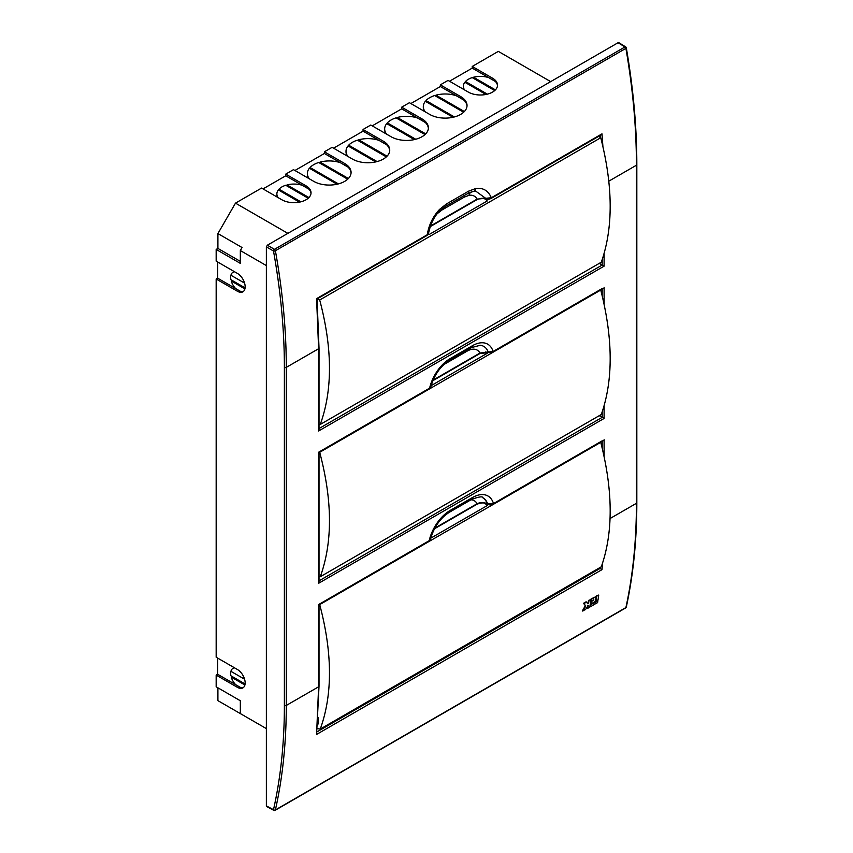 <?xml version="1.0" encoding="UTF-8"?>
<svg xmlns="http://www.w3.org/2000/svg" width="853" height="853" viewBox="0 0 853 853"><rect width="100%" height="100%" fill="white"/><g stroke="black" fill="none" stroke-linecap="round" stroke-linejoin="round"><path stroke-width="1.28" d="M266.371 265.582L240.333 250.547L240.333 263.374L216.172 249.428L216.172 261.146L237.433 273.418A10.929 6.312 60 0 1 244.566 283.047A10.929 6.312 60 0 1 242.892 291.811A10.929 6.312 60 0 1 237.433 291.268L216.172 278.995L216.172 657.236L237.433 669.509A10.929 6.312 60 0 1 244.566 679.148A10.929 6.312 60 0 1 242.892 687.902A10.929 6.312 60 0 1 237.433 687.358L216.172 675.086L216.172 686.804L240.333 700.75L240.333 713.577L266.371 728.611M550.686 81.621L498.323 51.383L472.231 66.449L492.522 78.167A17.081 9.863 0 0 1 497.523 85.14A17.081 9.863 0 0 1 486.978 94.246A17.081 9.863 0 0 1 468.361 92.113L448.07 80.395L440.34 84.863L460.631 96.57A21.869 12.624 0 0 1 467.039 105.495A21.869 12.624 0 0 1 453.54 117.16A21.869 12.624 0 0 1 429.72 114.43L409.419 102.712L401.699 107.169L421.99 118.887A21.869 12.624 0 0 1 428.387 127.811A21.869 12.624 0 0 1 414.889 139.476A21.869 12.624 0 0 1 391.069 136.736L370.778 125.028L363.047 129.485L383.338 141.203A21.869 12.624 0 0 1 389.736 150.128A21.869 12.624 0 0 1 376.237 161.793A21.869 12.624 0 0 1 352.417 159.053L332.126 147.334L324.396 151.802L344.687 163.52A21.869 12.624 0 0 1 351.084 172.445A21.869 12.624 0 0 1 337.596 184.109A21.869 12.624 0 0 1 313.765 181.369L293.475 169.651L285.744 174.119L306.035 185.837A17.081 9.863 0 0 1 311.036 192.81A17.081 9.863 0 0 1 300.491 201.916A17.081 9.863 0 0 1 281.874 199.783L261.583 188.065L235.492 203.131L217.91 233.583L217.91 248.426L216.172 249.428M287.866 233.359L235.492 203.131M217.91 687.806L217.91 700.644L242.071 714.59M243.361 687.582A10.929 6.312 60 0 1 241.09 687.795L238.883 686.526A10.929 6.312 60 0 1 238.872 686.516L217.622 674.254L216.172 675.086M217.622 674.254L217.622 658.079M243.361 291.491A10.929 6.312 60 0 1 241.09 291.705L238.883 290.436A10.929 6.312 60 0 1 238.872 290.425L217.622 278.163L216.172 278.995M217.622 278.163L217.622 261.978M308.935 197.544L287.034 184.909A17.081 9.863 0 0 1 302.165 185.272L285.744 175.793L263.033 188.897M285.744 175.793L285.744 174.119M351.063 172.999A21.869 12.624 0 0 0 348.035 167.124L324.396 153.476L294.925 170.493M324.396 153.476L324.396 151.802M387.059 156.184L358.676 139.796A21.869 12.624 0 0 1 379.02 140.382L363.047 131.159L333.576 148.177M363.047 131.159L363.047 129.485M428.366 128.376A21.869 12.624 0 0 0 425.338 122.501L401.699 108.843L372.228 125.86M401.699 108.843L401.699 107.169M464.363 111.551L435.968 95.163A21.869 12.624 0 0 1 456.323 95.749L440.34 86.537L410.869 103.544M440.34 86.537L440.34 84.863M497.502 85.695A17.081 9.863 0 0 0 495.422 81.515L472.231 68.123L449.52 81.227M472.231 68.123L472.231 66.449M488.662 77.602A17.081 9.863 0 0 0 473.522 77.239L472.871 77.975M473.522 77.239L495.422 89.874M494.697 90.578L472.231 77.602A17.081 9.863 0 0 0 465.471 81.515L465.141 82.432M465.471 81.515L487.362 94.15M287.034 184.909L286.373 185.645M302.165 185.272L308.935 189.174A17.081 9.863 0 0 1 311.014 193.364M308.21 198.248L285.744 185.272A17.081 9.863 0 0 0 278.974 189.174L278.643 190.102M300.874 201.82L278.974 189.174M417.671 118.066A21.869 12.624 0 0 0 397.317 117.479L396.666 118.215M397.317 117.479L425.711 133.868M424.997 134.571L396.037 117.853A21.869 12.624 0 0 0 387.337 122.875L387.006 123.802M387.337 122.875L415.731 139.263M386.345 156.888L357.386 140.169A21.869 12.624 0 0 0 348.685 145.191L348.355 146.108M377.079 161.58L348.685 145.191M358.676 139.796L358.015 140.532M389.714 150.682A21.869 12.624 0 0 0 386.686 144.807L379.02 140.382M346.019 151.525A21.869 12.624 0 0 0 346.009 151.802A21.869 12.624 0 0 0 347.331 156.12M375.725 161.91L348.045 145.927A21.869 12.624 0 0 0 346.009 151.248A21.869 12.624 0 0 0 348.003 156.504M463.648 112.255L434.689 95.536A21.869 12.624 0 0 0 425.988 100.558L425.658 101.486M454.382 116.946L425.988 100.558M435.968 95.163L435.318 95.909M467.017 106.06A21.869 12.624 0 0 0 463.989 100.185L456.323 95.749M423.312 106.892A21.869 12.624 0 0 0 423.312 107.169A21.869 12.624 0 0 0 424.634 111.487M453.018 117.277L425.338 101.304A21.869 12.624 0 0 0 423.312 106.614A21.869 12.624 0 0 0 425.306 111.882M340.368 162.699A21.869 12.624 0 0 0 320.024 162.113L319.374 162.848M320.024 162.113L348.408 178.501M347.693 179.205L318.734 162.486A21.869 12.624 0 0 0 310.044 167.508L309.703 168.425M310.044 167.508L338.428 183.896M276.884 194.196A17.081 9.863 0 0 0 276.873 194.484A17.081 9.863 0 0 0 277.588 197.299M307.368 173.841A21.869 12.624 0 0 0 307.357 174.119A21.869 12.624 0 0 0 308.679 178.437M464.075 89.64A17.081 9.863 180 0 1 463.36 86.814A17.081 9.863 180 0 1 463.371 86.537M385.982 133.804A21.869 12.624 180 0 1 384.66 129.485A21.869 12.624 180 0 1 384.671 129.208M240.333 250.547L242.071 247.53L217.91 233.583M241.09 291.705L235.705 288.602A10.929 6.312 60 0 1 231.227 281L231.536 280.061L245.099 287.887L230.907 279.699A10.929 6.312 60 0 1 230.907 275.231L231.227 274.303A10.929 6.312 60 0 1 232.933 272.32A10.929 6.312 60 0 1 234.65 271.819M233.178 272.192A10.929 6.312 60 0 1 233.413 272.043A10.929 6.312 60 0 1 234.372 271.649M231.227 281L244.918 288.9M230.907 275.231L244.598 283.132M241.09 687.795L235.705 684.692A10.929 6.312 60 0 1 231.227 677.09L231.536 676.152L245.099 683.978L230.907 675.789A10.929 6.312 60 0 1 230.907 671.322L231.227 670.394A10.929 6.312 60 0 1 232.933 668.411A10.929 6.312 60 0 1 234.65 667.91M233.178 668.283A10.929 6.312 60 0 1 233.413 668.134A10.929 6.312 60 0 1 234.372 667.75M244.598 679.223L230.907 671.322M244.918 684.991L231.227 677.09M240.333 261.37L217.91 248.426M414.366 139.593L386.697 123.621A21.869 12.624 0 0 0 384.66 128.931A21.869 12.624 0 0 0 386.654 134.188M485.975 94.47L464.832 82.261A17.081 9.863 0 0 0 463.36 86.249A17.081 9.863 0 0 0 464.597 89.938M337.074 184.227L309.394 168.244A21.869 12.624 0 0 0 307.357 173.564A21.869 12.624 0 0 0 309.351 178.821M299.488 202.14L278.334 189.931A17.081 9.863 0 0 0 276.873 193.919A17.081 9.863 0 0 0 278.11 197.608M599.275 263.364L602.186 265.048L602.186 259.675M600.363 137.504L600.203 135.467M599.275 415.667L602.186 417.352L602.186 411.978M599.275 567.97L600.181 568.493L600.277 567.384M267.33 806.437L266.371 805.882L266.371 246.89L267.33 245.216L618.084 42.714L619.054 43.268M266.371 805.882L273.493 809.71C280.733 777.435 284.369 742.686 284.38 705.463L284.38 367.387C284.369 330.154 280.733 291.353 273.493 251.006L266.371 246.89M428.931 541.303A1.365 0.789 -120 0 0 429.208 540.674L319.022 604.756L319.022 686.228L316.58 734.433L318.617 686.793L286.288 705.452C286.277 742.76 282.642 777.584 275.391 809.934L625.899 607.571A1.365 0.789 -120 0 1 625.633 607.965A1.365 1.365 0 0 0 626.294 607.069A1.365 0.949 -167.7 0 1 625.899 607.571C632.905 575.37 636.413 540.61 636.434 503.302A1.365 0.789 0 0 0 636.828 502.748L636.828 164.672C636.818 127.353 633.31 88.403 626.305 47.843A1.365 1.365 0 0 0 625.675 46.904A1.365 0.789 121.7 0 0 624.972 46.968L618.084 42.714M591.289 601.248L590.809 600.97A612.369 353.558 -120 0 0 591.108 598.902L591.587 599.179A613.051 353.952 -120 0 1 591.289 601.248L593.848 599.776A613.051 353.952 -120 0 1 593.741 600.469L590.702 601.653A612.369 353.558 -120 0 1 590.393 603.721L590.884 603.999A613.051 353.952 -120 0 0 591.193 601.941M590.884 603.999L595.405 601.397A613.051 353.952 -120 0 0 596.108 596.578L591.108 598.902M593.272 600.117A612.369 353.558 -120 0 1 593.261 600.181L590.702 601.653M596.055 601.013L595.565 600.736A612.369 353.558 -120 0 0 596.279 595.916L596.769 596.194A613.051 353.952 -120 0 1 596.055 601.013L598.017 599.883A613.051 353.952 -120 0 0 598.731 595.063L596.769 596.194M598.731 595.063L596.279 595.916M590.457 606.739L589.967 606.451A612.369 353.558 -120 0 0 590.287 604.404L590.777 604.681A613.051 353.952 -120 0 1 590.457 606.739L594.967 604.127A613.051 353.952 -120 0 0 595.298 602.079L590.777 604.681M595.298 602.079L590.287 604.404M587.621 603.444L588.57 603.455L587.92 603.828L586.086 601.802L583.505 603.284L585.35 605.683L582.364 610.844L585.435 609.639L588.261 605.513A613.051 353.952 -120 0 1 587.834 608.253L587.344 607.965A612.369 353.558 -120 0 0 587.674 605.854M588.08 603.167A612.369 353.558 -120 0 0 588.485 600.416L590.937 599.563L588.485 600.416M595.629 603.753L595.138 603.466A612.369 353.558 -120 0 0 595.458 601.418L595.948 601.696A613.051 353.952 -120 0 1 595.629 603.753L597.59 602.613A613.051 353.952 -120 0 0 597.91 600.565L595.948 601.696M597.91 600.565L595.458 601.418M602.538 563.247L601.994 569.644L316.58 734.433M604.105 253.576L604.105 266.157L318.617 430.978L318.617 348.717L316.58 298.646L427.246 234.756C428.846 224.957 432.94 216.513 439.551 209.411L446.396 203.984L468.628 191.147L475.782 188.492C483.075 187.532 488.257 190.624 491.328 197.757A1.365 0.789 60 0 1 491.051 198.493L491.051 198.493C488.972 199.346 487.394 199.485 486.295 198.888L486.295 198.888A1.365 0.608 -70.7 0 1 486.05 198.578L475.761 191.157L473.841 191.253M486.295 198.888C483.779 197.789 480.623 198.077 476.816 199.741L476.816 199.741A1.365 0.789 -120 0 0 477.104 199.112L491.328 197.757L601.994 133.857L602.911 146.492M610.087 518.517L636.434 503.302L636.434 165.226C636.413 127.907 632.905 88.957 625.899 48.365L275.391 250.739C282.642 291.172 286.277 330.058 286.288 367.376L286.288 705.452A1.365 0.789 0 0 1 284.38 705.463M434.838 528.114L477.104 503.707C480.399 502.225 483.758 502.214 487.202 503.686L493.503 503.558A1.365 0.789 60 0 1 493.226 504.187L603.135 440.724M488.908 352.428L479.695 353.664A1.365 0.789 -120 0 0 479.972 353.035L493.109 351.489A1.365 0.789 60 0 1 492.821 352.118L488.321 352.31A26.571 15.343 120 0 0 480.314 345.252L471.624 347.566A4.094 2.367 -120 0 0 472.477 345.689A30.473 17.593 -60 0 1 493.109 351.489L602.186 288.527M430.818 386.942L429.336 388.765A1.365 0.789 -120 0 0 429.613 388.147L430.818 386.942C434.188 375.032 440.383 366.182 449.403 360.403A4.094 2.367 -120 0 0 450.245 358.527L472.477 345.689M430.445 226.045L477.104 199.112A20.088 11.601 120 0 0 468.937 195.348A6.835 5.022 80.1 0 1 471.293 191.893M468.937 195.348L464.256 197.128L442.035 209.955L437.354 213.581M428.505 233.477L426.969 235.492A1.365 0.789 -120 0 0 427.246 234.756L428.505 233.477C430.573 223.753 434.273 216.278 439.604 211.054L439.604 211.054A4.094 1.61 -135.7 0 0 439.551 209.411M625.931 47.523A1.365 0.789 121.7 0 0 625.675 46.904L618.788 42.65M273.493 809.71A1.365 0.789 118.3 0 0 273.792 810.35A1.365 1.365 0 0 0 275.124 810.329A1.365 0.789 -120 0 0 275.391 809.934A1.365 0.938 12.7 0 1 273.493 809.71M267.33 245.216L274.463 249.332A1.365 0.757 120 0 0 273.493 251.006A1.365 0.597 169.8 0 0 275.391 250.739A1.365 0.789 -120 0 0 274.463 249.332L624.972 46.968A1.365 0.789 -120 0 1 625.899 48.365A1.365 0.597 -9.8 0 0 626.305 47.843M318.638 604.542L429.208 540.674A31.017 17.913 -60 0 1 450.245 510.371L472.477 497.544A31.017 17.913 -60 0 1 493.503 503.558L602.186 440.83M470.963 499.805A20.088 11.601 120 0 1 477.104 503.707A1.365 0.789 60 0 1 476.816 504.336L476.816 504.336C480.996 502.566 484.547 502.46 487.447 504.006L487.447 504.006A1.365 0.81 119.4 0 0 487.724 504.07M600.181 568.493L601.994 569.644M604.105 405.879L604.105 418.45L602.186 417.352L319.022 580.84M604.105 418.45L318.617 583.281L318.638 581.053M318.617 583.281L318.638 452.239M601.994 133.857L600.181 135.147M604.105 266.157L602.186 265.048L319.022 428.537M318.617 430.978L318.638 428.76M587.834 608.253L589.796 607.112A613.051 353.952 -120 0 0 590.937 599.563M588.57 603.455A613.051 353.952 -120 0 0 588.975 600.693M583.505 603.284L585.84 605.971L582.855 611.121M586.576 602.079L583.996 603.572M596.108 596.578L591.587 599.179M317.742 724.165L318.02 719.847M317.732 724.229L318.35 723.877L318.148 717.64M486.668 503.633L485.837 504.112L487.255 505.562L430.733 538.19M483.779 502.961L485.837 504.112M317.412 728.633L320.27 729.048C332.723 694.534 332.531 653.057 319.704 604.596L319.502 604.478M320.27 729.048L601.301 566.797C613.318 532.539 613.136 491.051 600.747 442.334L600.555 442.217M319.704 604.596L600.747 442.334M319.022 570.913L319.022 567.064M319.022 576.564L320.27 576.745C332.723 542.241 332.531 500.754 319.704 452.303L319.502 452.186M320.27 576.745L601.301 414.494C613.318 380.235 613.136 338.748 600.747 290.041L600.555 289.913M319.704 452.303L600.747 290.041M485.837 351.809L487.255 353.259L431.149 385.652M319.022 418.62L319.022 414.761M486.7 199.016L485.837 199.517L487.255 200.956L429.283 234.436L428.313 234.095M483.779 198.365L485.837 199.517M319.022 424.261L320.27 424.442C332.723 389.938 332.531 348.45 319.704 300L317.465 298.71M320.27 424.442L601.301 262.202C613.318 227.932 613.136 186.444 600.747 137.738L598.593 136.405M319.704 300L600.747 137.738M460.631 98.244L460.631 96.57M306.035 187.511L306.035 185.837M383.338 142.877L383.338 141.203M238.883 290.436L237.433 291.268M238.883 686.526L237.433 687.358M421.99 120.561L421.99 118.887M492.522 79.841L492.522 78.167M344.687 165.194L344.687 163.52M602.186 295.746L602.186 288.975M317.167 731.778L600.085 568.439M602.186 448.038L602.186 441.278M317.049 298.945L319.022 348.163A1.365 0.789 0 0 1 318.617 348.717L286.288 367.376A1.365 0.789 0 0 1 284.38 367.387M319.022 686.228A1.365 0.789 180 0 1 318.617 686.793L318.617 604.532M604.105 439.7L604.105 456.43M636.828 164.672A1.365 0.789 0 0 1 636.434 165.226L608.839 181.156M318.617 452.229L429.613 388.147A30.473 17.593 -60 0 1 450.245 358.527M604.105 287.408L604.105 304.126M473.234 191.349A4.094 2.89 -99.4 0 0 473.575 191.317L467.796 193.492L445.575 206.319A4.094 2.367 -120 0 0 446.428 204.443A4.094 2.367 -120 0 0 446.396 203.984M467.796 193.492A4.094 2.367 -120 0 0 468.649 191.616A4.094 2.367 -120 0 0 468.628 191.147M482.809 497.768A26.923 15.546 -60 0 1 487.202 503.686A1.365 0.81 119.4 0 0 487.447 504.006L487.927 504.272A1.365 0.81 119.4 0 1 487.681 503.963A26.923 15.546 120 0 0 483.033 497.885C482.819 496.158 479.013 496.67 471.624 499.421A4.094 2.367 -120 0 0 472.477 497.544M430.413 539.469C433.825 527.271 440.148 518.197 449.403 512.248A4.094 2.367 -120 0 0 450.245 510.371M433.1 380.107L479.972 353.035A20.088 11.601 120 0 0 467.156 351.105A6.835 3.945 60 0 1 467.241 350.093M467.156 351.105L444.935 363.932A20.088 11.601 120 0 0 443.699 364.711M475.558 191.147L473.575 191.317A4.094 2.89 -99.4 0 0 475.782 188.492M464.256 197.128A6.835 3.945 60 0 1 464.565 195.358M442.185 208.686A6.835 3.945 -120 0 0 442.035 209.955M274.463 810.275A1.365 0.789 -120 0 0 275.124 810.329L625.633 607.965M346.009 151.248L346.009 151.802M423.312 106.614L423.312 107.169M384.66 128.931L384.66 129.485M463.36 86.249L463.36 86.814M307.357 173.564L307.357 174.119M276.873 193.919L276.873 194.484M626.294 607.069C633.31 574.837 636.818 540.056 636.828 502.748M449.403 512.248L471.624 499.421M449.403 360.403L471.624 347.566M445.575 206.319L439.604 211.054M266.658 806.511L273.792 810.35M434.476 528.785L476.816 504.336M487.927 504.272C489.132 505.115 490.891 505.083 493.226 504.187M492.821 352.118L603.135 288.421M432.844 380.715L479.695 353.664M429.336 388.765L319.022 452.463L319.022 581.927M600.97 135.03L491.051 198.493M430.243 226.631L476.816 199.741M426.969 235.492L317.049 298.955M319.022 348.163L319.022 429.635"/></g></svg>
